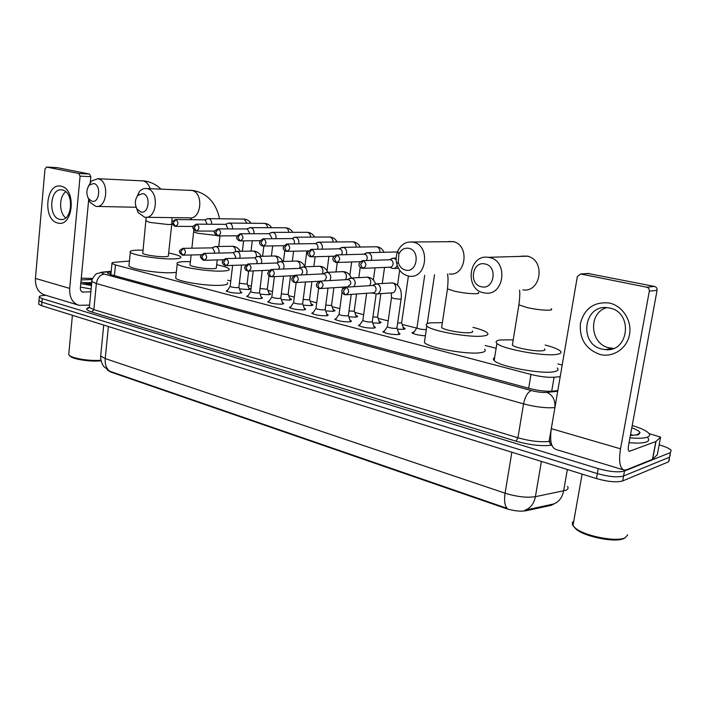 <?xml version="1.0" encoding="UTF-8"?>
<svg xmlns="http://www.w3.org/2000/svg" width="707" height="707" viewBox="0 0 707 707"><rect width="100%" height="100%" fill="white"/><g stroke="black" fill="none" stroke-linecap="round" stroke-linejoin="round"><path stroke-width="1.06" d="M240.521 291.752L241.732 292.389L239.841 293.211C233.655 293.175 229.103 292.442 226.187 290.984L227.636 290.197M261.166 297.117L262.394 297.762L260.583 298.61C254.334 298.601 249.695 297.833 246.663 296.321L248.148 295.508M282.411 302.631L283.657 303.294L281.925 304.169C275.606 304.169 270.878 303.391 267.723 301.818L269.243 300.961M304.284 308.314L305.548 308.994L303.886 309.896C297.514 309.913 292.689 309.109 289.41 307.465L290.966 306.582M326.802 314.164L328.083 314.862L326.51 315.782C320.077 315.826 315.145 314.995 311.725 313.281L313.316 312.361M350 320.191L351.308 320.907L349.815 321.853C343.319 321.915 338.282 321.058 334.72 319.272L336.355 318.318M373.915 326.404L375.24 327.138L373.844 328.11C367.278 328.198 362.134 327.306 358.414 325.45L360.084 324.451M398.58 332.811L399.932 333.563L398.615 334.561C391.978 334.676 386.72 333.757 382.841 331.813L384.555 330.779M248.661 287.943L250.375 288.739L248.449 289.561L239.479 288.854M268.899 293.113L270.631 293.926L268.784 294.775L260.105 294.139M289.693 298.425L291.452 299.264L289.684 300.13L281.333 299.565M311.098 303.895L312.874 304.752L311.186 305.645L303.179 305.15M333.112 309.525L334.915 310.408L333.315 311.319L325.671 310.894M355.771 315.313L357.609 316.223L356.089 317.16L348.851 316.807M379.12 321.287L380.985 322.215L379.553 323.179L372.739 322.896M403.167 327.438L405.067 328.393L403.724 329.374L397.361 329.17M387.339 326.493L387.48 325.856M425.384 335.834C418.818 335.321 414.337 334.314 411.925 332.829L414.258 331.733M107.376 370.044L110.504 371.944L505.717 508.448C513.485 510.905 520.237 511.674 525.973 510.763L551.354 505.302L554.235 503.826M129.425 261.051L114.746 262.27C112.422 262.483 111.494 262.889 111.971 263.508L115.48 264.957L530.975 374.463C539.971 376.672 547.678 377.591 554.094 377.238L560.209 376.663M562.198 365.033L557.929 363.946M496.12 348.268L485.179 345.493M416.741 328.145L402.177 324.442M388.187 320.898L378.13 318.344M363.645 314.677L354.79 312.432M339.837 308.632L332.131 306.688M316.736 302.782L310.126 301.102M294.306 297.09L288.73 295.676M272.531 291.567L267.935 290.4M251.365 286.202L247.706 285.275M230.8 280.988L227.654 280.184M100.801 354.746L100.677 355.983C100.562 359.828 101.587 363.336 103.743 366.509L109.779 371.255C106.324 368.612 104.804 364.388 105.219 358.573L505.081 493.186C516.746 496.782 526.848 497.94 535.402 496.676C533.953 503.835 530.391 508.368 524.709 510.26L553.758 503.95M659.163 444.88L659.985 445.118C665.773 446.797 669.494 448.503 671.155 450.235L670.413 452.595L624.493 471.03C618.554 472.612 609.796 471.808 598.228 468.626L42.252 298.628L41.934 302.172L38.991 300.669L39.053 299.989L38.991 300.669L41.934 302.172L597.335 473.602L41.934 302.172L41.625 305.707L38.682 304.196L38.744 303.506M624.493 471.03L623.583 475.988C617.644 477.605 608.895 476.81 597.335 473.602C608.895 476.81 617.644 477.605 623.583 475.988L669.538 457.182L623.583 475.988L622.673 480.937C616.725 482.589 607.985 481.803 596.443 478.568L41.625 305.707M670.289 454.787L669.538 457.182L670.289 454.787M109.779 371.255L507.184 508.386C504.692 505.646 503.994 500.574 505.081 493.186L511.859 452.215M669.423 459.329L668.663 461.768L622.673 480.937M42.252 298.628L39.3 297.152C38.85 296.224 40.511 295.641 44.294 295.402L45.928 295.314M111.14 271.886L110.504 271.948C108.162 272.177 107.217 272.619 107.685 273.264L111.167 274.767L529.225 388.408C538.221 390.679 545.945 391.598 552.379 391.174L557.823 390.591M609.204 303.011C622.452 305.689 632.146 320.563 629.513 334.526C627.065 348.533 613.11 357.795 600.11 354.499C585.811 349.346 579.254 338.962 580.429 323.346C584.539 308.332 594.127 301.553 609.204 303.011M602.276 349.143L605.325 349.62C629.124 352.616 633.392 312.034 609.549 308.04L607.437 307.704C583.416 304.328 578.573 344.53 602.276 349.143M613.641 348.357L609.16 347.835C589.806 344.194 587.862 312.706 606.712 307.642M649.088 433.603L660.541 437.112L655.963 441.513L652.623 459.294L626.49 469.802L624.237 470.102C619.827 468.502 618.59 461.406 620.525 448.821L649.318 291.169C649.486 289.11 648.619 287.784 646.702 287.192L654.47 286.432C656.37 287.015 657.227 288.323 657.059 290.356L628.461 445.949C627.966 449.104 628.276 450.88 629.389 451.287L655.963 441.513M657.316 454.698L652.623 459.294M623.45 469.863L556.056 449.493C551.204 447.77 549.622 440.823 551.31 428.663L577.327 276.614L580.65 273.98L646.702 287.192M587.959 273.485L654.47 286.432M624.546 538.107L624.104 538.354C616.469 543.073 584.716 536.94 576.108 529.163L573.872 526.733M627.719 534.792L625.465 537.585C617.494 542.516 584.203 536.092 575.215 527.979L572.979 525.601C571.866 523.816 572.131 522.332 573.766 521.156M632.217 425.526C640.648 428.053 646.145 430.59 648.699 433.135C650.281 434.893 649.804 436.246 647.267 437.2C643.83 438.349 638.059 438.57 629.946 437.836M647.815 437.854C649.388 439.63 648.911 441.009 646.375 441.99C642.937 443.165 637.166 443.395 629.062 442.679M631.802 427.788C636.636 429.556 639.375 431.208 640.021 432.728L638.394 434.708L630.397 435.406M632.853 435.432L630.609 434.257M631.351 435.432L630.476 434.982M484.975 263.958C472.161 260.803 468.511 284.488 481.405 286.759C494.246 290.197 498.082 266.079 484.975 263.958M483.615 292.795C464.305 289.393 468.714 254.034 488.157 257.321L489.156 257.481C508.598 260.441 504.498 296.145 485.179 293.052L483.615 292.795M512.566 343.726L512.345 345.113C514.89 347.994 537.055 351.989 543.162 350.645C544.947 350.31 545.406 349.744 544.531 348.931M545.194 345.025C552.874 347.057 557.867 349.011 560.156 350.893C561.862 352.448 561.022 353.562 557.629 354.234C545.848 356.991 501.696 349.011 496.906 343.381C495.192 341.72 496.27 340.58 500.141 339.97L513.202 339.837M557.249 367.932C558.937 369.602 558.079 370.813 554.677 371.573C542.87 374.675 498.877 366.535 494.158 360.499C492.965 359.297 493.124 358.325 494.626 357.583M408.699 248.281C404.351 247.689 401.081 249.624 398.889 254.087L398.244 262.244C399.437 266.495 401.876 269.111 405.544 270.109C417.263 273.264 420.647 250.19 408.699 248.281M408.045 275.96C402.354 274.396 398.589 270.339 396.751 263.782C395.734 259.425 396.07 255.218 397.749 251.179C400.913 244.622 405.694 241.564 412.11 242.006L412.941 242.139C430.749 244.816 427.028 279.132 409.353 276.181L408.045 275.96M441.795 326.378L441.619 327.571C443.793 330.142 464.101 333.704 470.526 332.617C472.55 332.325 473.151 331.786 472.338 331M472.912 327.332C480.345 329.197 485.108 331 487.203 332.75C488.811 334.27 487.68 335.321 483.809 335.913C471.383 338.14 430.952 331.044 426.842 326.015C425.243 324.407 426.613 323.329 430.943 322.799L442.352 322.701M484.604 349.125C486.195 350.743 485.046 351.9 481.175 352.581C468.732 355.117 428.433 347.888 424.394 342.497L424.766 339.97M142.734 193.594L137.883 195.415C134.851 199.604 134.569 204.146 137.017 209.042L140.852 212.003C149.053 214.292 151.077 194.849 142.734 193.594M135.877 199.1L139.456 191.456C141.568 189.202 143.936 188.23 146.579 188.539L146.994 188.61C159.579 190.395 157.193 219.638 144.723 217.27L138.112 212.542L135.797 206.214M190.077 264.453L190.006 265.081C191.155 266.707 206.002 269.058 212.94 268.695C215.785 268.572 216.925 268.174 216.351 267.511L217.217 259.937M216.669 264.736C223.421 266.106 227.53 267.44 228.997 268.731C230.137 270.012 227.963 270.79 222.458 271.064C208.927 271.806 179.419 267.149 177.245 263.958C176.167 262.615 178.562 261.837 184.447 261.625L190.386 261.67M227.362 282.712C228.494 284.09 226.302 284.956 220.805 285.31C207.284 286.264 177.846 281.545 175.707 278.116L175.849 276.791M93.669 183.511L89.444 185.004C86.316 189.22 86.042 193.806 88.622 198.773L91.99 201.283C99.607 203.422 101.41 184.66 93.669 183.511M88.092 186.922L91.336 181.072L97.902 178.73C109.612 180.365 107.464 208.645 95.86 206.391L90.054 202.379L87.933 197.562M142.796 252.779L142.743 253.327C143.742 254.803 157.741 256.977 164.678 256.721C167.665 256.623 168.893 256.261 168.372 255.625L171.748 224.172M168.655 253.026C175.301 254.326 179.304 255.572 180.665 256.782C181.708 258.011 179.339 258.727 173.56 258.921C160.012 259.46 132.2 255.156 130.318 252.258C129.337 250.976 131.917 250.26 138.059 250.119L143.07 250.172M176.335 272.336L172.066 272.716C158.527 273.441 130.786 269.084 128.921 265.973L129.036 264.825M416.989 327.624L416.936 327.986C419.154 329.064 422.097 329.577 425.773 329.533L426.339 329.4M389.486 267.202L392.88 268.483C394.886 268.572 396.327 267.529 397.201 265.355M396.176 259.602L393.596 258.179L390.591 259.213M363.398 268.333L389.743 267.193C391.519 267.211 392.624 266.185 393.074 264.126C393.207 261.846 392.35 260.388 390.52 259.761L389.495 259.752L392.571 258.214M397.634 323.134L401.647 322.737L408.416 276.039M371.104 260.379L371.626 258.647C371.802 255.545 370.654 253.574 368.206 252.735L365.104 253.583M366.332 260.547L367.225 258.506C367.348 256.261 366.518 254.829 364.741 254.22L363.805 254.202L366.915 252.708M372.942 316.948L376.84 317.151L377.6 316.656L380.843 293.644M346.218 254.67L346.607 253.221C346.766 250.163 345.652 248.228 343.275 247.415L340.403 248.148M341.543 254.803L342.188 253.062C342.303 250.852 341.508 249.447 339.784 248.855L338.918 248.829L342.073 247.379M348.993 310.939L353.447 311.23L354.26 310.744L356.558 294.006M322.074 249.164L322.357 247.963C322.507 244.949 321.429 243.049 319.122 242.254L316.453 242.899M317.461 249.262L317.938 247.786C318.053 245.612 317.266 244.233 315.605 243.65L317.991 242.218M325.759 305.097L330.735 305.486L331.592 305.017L333.907 287.705M298.646 243.844L298.858 242.863C298.999 239.894 297.947 238.02 295.712 237.252L293.228 237.808M294.085 243.906L294.439 242.678C294.536 240.53 293.776 239.169 292.159 238.613L294.642 237.216M303.215 299.415L308.676 299.901L309.578 299.441L311.893 281.651M275.907 238.701L276.057 237.914C276.19 234.989 275.173 233.151 272.999 232.391L270.684 232.895M271.382 238.736L271.638 237.72L269.429 233.717L268.74 233.69M281.315 293.882L287.236 294.474L288.182 294.032L290.489 275.827M253.84 233.725L253.946 233.116C254.069 230.235 253.079 228.423 250.967 227.689L248.802 228.122M249.341 233.743L249.527 232.912L247.379 228.971L246.734 228.944M260.052 288.483L266.398 289.198L267.379 288.765L268.996 275.686M232.4 228.909L232.47 228.458C232.585 225.621 231.622 223.836 229.581 223.112L227.557 223.5M227.928 228.9L225.966 224.366L225.365 224.34L228.679 223.085M239.39 283.224L246.124 284.073L247.15 283.648L248.652 271.099M211.579 224.243L211.623 223.933C211.729 221.132 210.792 219.382 208.804 218.675L206.912 219.02M207.124 224.216L205.18 219.895L204.623 219.868M387.392 326.457L387.339 326.828C389.53 327.907 392.491 328.419 396.22 328.375L396.963 327.827L401.108 299.114M372.66 292.839L376.062 293.997C378.395 293.988 379.853 292.618 380.437 289.897C380.605 286.786 379.456 284.788 376.981 283.905L373.623 284.886M346.368 294.748L372.872 292.822C374.569 292.813 375.62 291.823 376.036 289.843C376.168 287.599 375.329 286.149 373.543 285.504L372.395 285.504M362.877 320.183L362.832 320.527C364.918 321.561 367.817 322.056 371.511 322.021L372.306 321.491L376.159 294.006M354.004 286.68L355.179 283.949C355.347 280.891 354.225 278.929 351.821 278.063L348.701 278.92M320.775 288.544L347.711 286.83L350.778 283.887C350.893 281.669 350.089 280.246 348.348 279.618L347.296 279.61M339.095 314.085L339.051 314.421C341.057 315.402 343.885 315.888 347.544 315.861L348.392 315.349L351.246 294.395M329.815 280.573L330.717 278.187C330.867 275.182 329.78 273.247 327.456 272.407L324.557 273.158M324.372 280.882L326.307 278.107C326.413 275.924 325.635 274.528 323.947 273.918L322.975 273.901M316.02 308.181L315.985 308.491C317.903 309.436 320.678 309.896 324.301 309.887L325.193 309.383L328.013 288.085M306.299 274.696L306.997 272.61C307.147 269.641 306.087 267.75 303.833 266.928L301.129 267.582M301.279 274.935L302.587 272.513C302.693 270.366 301.933 268.987 300.298 268.395L299.397 268.368M312.414 313.714L315.941 308.446M293.626 302.437L293.582 302.729C295.429 303.639 298.151 304.09 301.73 304.09L302.667 303.603L305.459 282.005M283.463 269.013L284.002 267.193C284.143 264.277 283.109 262.412 280.926 261.608L278.408 262.191M278.629 269.208L279.592 267.087L277.365 263.031L276.534 263.013M271.868 296.86L271.833 297.143C273.609 298.009 276.269 298.451 279.822 298.46L280.803 297.983L283.542 276.163M261.263 263.525L261.696 261.943C261.82 259.062 260.821 257.233 258.7 256.447L256.341 256.959C256.703 253.937 255.775 251.984 253.53 251.1L252.549 251.065M256.553 263.684L257.286 261.82L255.121 257.834L254.343 257.808L257.64 256.411M250.738 291.443L250.702 291.708C252.408 292.539 255.015 292.963 258.532 292.99L259.557 292.53L262.244 270.525M239.708 258.214L240.035 256.844C240.159 254.007 239.187 252.205 237.119 251.436L234.918 251.895M235.069 258.338L235.634 256.712L233.522 252.788L232.797 252.761L236.12 251.4M230.19 286.176L230.164 286.423C231.799 287.228 234.362 287.643 237.844 287.669L238.913 287.219L241.547 265.081M218.755 253.071L219.011 251.895C219.117 249.094 218.171 247.326 216.165 246.575L214.106 246.982M214.177 253.168L214.61 251.745L212.56 247.892L211.879 247.865L215.22 246.54M61.058 186.241C76.78 188.681 73.148 227.751 57.753 222.988C42.429 220.169 45.734 182.203 61.058 186.241M59.75 219.347L60.51 219.479C72.485 221.706 74.456 191.827 62.393 189.997L61.863 189.909C49.843 187.655 47.784 217.217 59.75 219.347M89.586 305.097L79.034 305.318C72.468 303.144 69.348 297.497 69.684 288.394L80.085 176.14L78.751 173.48L89.515 174.028L90.85 176.662L90.319 182.273M77.867 304.964L44.939 295.013C38.337 292.831 35.164 287.298 35.43 278.417L44.974 169.044L46.591 167.046L78.751 173.48M57.161 167.63L89.515 174.028M65.716 217.853C58.902 212.834 58.937 196.484 65.786 191.738M88.675 199.772L80.359 287.864C80.271 290.153 81.058 291.567 82.728 292.115L90.858 291.779M101.066 360.756L100.915 360.773C91.344 362.037 73.493 359.412 70.179 356.275L69.551 355.577M81.278 278.178L92.564 278.478M91.574 284.355C86.475 283.622 82.931 282.756 80.934 281.775M81.111 279.937L92.193 279.512M91.742 282.65L83.099 282.614M91.468 285.478L80.766 283.604M91.132 288.995L80.43 287.104M100.942 360.19C90.761 361.339 72.794 358.608 69.41 355.409L68.729 354.631L68.844 353.385M83.841 282.835L91.707 282.986L83.329 282.685M91.663 283.489L84.981 283.136M551.354 505.302L551.487 504.506M505.717 508.448L505.805 507.891M525.973 510.763L526.114 509.95M110.504 371.944L110.539 371.502M551.707 391.236L554.094 377.238M528.677 388.258L530.975 374.463M114.41 275.65L115.48 264.957M541.403 461.424L535.402 496.676L565.741 490.313C568.048 489.359 568.649 488.051 567.562 486.389M552.892 504.224C558.592 502.377 562.171 497.94 563.629 490.914L567.368 469.51M103.717 325.052L100.677 355.983L105.219 358.573L108.401 326.51M668.663 461.768L670.413 452.595M596.443 478.568L598.228 468.626M551.84 445.145L551.062 445.269C541.262 446.347 529.57 444.968 515.969 441.159L91.848 312.043C85.936 310.09 85.096 308.526 89.321 307.368M554.924 407.586L549.074 441.424L550.859 441.141M111.176 271.523L103.929 272.213C101.172 272.557 101.295 273.185 104.309 274.095L531.328 390.556C537.373 392.085 542.552 392.712 546.882 392.412C552.821 395.08 555.472 400.135 554.862 407.594C546.158 408.284 535.72 407.046 523.551 403.874L517.931 437.766C529.994 441.124 540.378 442.343 549.074 441.424L551.062 445.269M531.328 390.556C527.714 392.085 525.124 396.521 523.551 403.874L96.364 283.569L93.845 309.639L517.931 437.766L515.969 441.159M104.309 274.095C99.987 274.811 97.345 277.975 96.364 283.569L91.848 281.527L91.945 280.617M89.462 306.405L89.365 307.421L93.845 309.639L91.848 312.043M546.882 392.412L557.717 391.254M100.968 272.31L103.929 272.213M110.248 274.502L110.504 271.948M551.31 428.663L620.525 448.821M589.223 273.45L580.862 274.016M628.788 450.898L629.91 451.225M652.464 459.391L655.804 441.601M657.059 290.356L649.318 291.169M657.271 454.919L660.568 437.421M637.087 434.646L637.652 434.929M519.079 303.745L518.894 304.858L527.316 307.642C536.869 309.631 544.417 310.461 549.958 310.126C551.734 309.905 552.176 309.454 551.274 308.773M522.871 289.888C541.597 292.786 545.645 258.921 526.803 256.128L521.421 256.137M447.619 287.89L447.469 288.854L454.707 291.249C463.545 293.087 470.844 293.9 476.598 293.679C478.612 293.493 479.205 293.069 478.365 292.415M449.148 273.971C466.373 276.755 470.067 244.136 452.727 241.6L448.512 241.52M146.305 217.288L189.229 217.844C201.575 220.116 204.031 192.101 191.57 190.377L189.759 190.245M193.745 231.401L193.683 231.914L197.66 233.239L216.28 235.413M146.11 220.778L149.575 222.387L168.116 224.517C171.112 224.517 172.34 224.252 171.801 223.73L172.075 217.623M150.131 188.681C148.664 184.253 146.252 181.637 142.902 180.824L141.356 180.709M363.363 260.697L360.588 264.604L362.585 268.368C366.712 266.459 366.968 263.897 363.363 260.697L361.975 260.777M337.204 254.962L334.429 258.789L336.47 262.509C340.456 260.618 340.703 258.108 337.204 254.962L335.966 255.006M311.911 249.412L309.127 253.159L311.195 256.844C315.057 254.971 315.295 252.496 311.911 249.412L310.797 249.438M379.942 252.381C380.11 249.438 379.023 247.574 376.681 246.796L375.514 246.761M287.422 244.039L284.638 247.724L286.742 251.356C290.48 249.509 290.71 247.07 287.422 244.039L286.415 244.048M356.134 247.123C356.195 244.313 355.135 242.554 352.934 241.838L351.856 241.803M263.711 238.833L260.927 242.448L263.057 246.036C266.68 244.215 266.901 241.812 263.711 238.833L262.792 238.833M333.015 242.033C332.997 239.355 331.954 237.685 329.895 237.022L328.888 236.986M240.733 233.796L237.95 237.34L240.106 240.893C243.623 239.09 243.827 236.721 240.733 233.796L239.903 233.787M310.559 237.101C310.479 234.547 309.463 232.965 307.51 232.347L306.582 232.311M218.463 228.909L215.688 232.391L217.862 235.899C221.273 234.114 221.468 231.79 218.463 228.909L217.703 228.9M288.739 232.329C288.606 229.89 287.616 228.379 285.778 227.813L284.903 227.769M196.873 224.172L194.089 227.592L196.29 231.056C199.595 229.298 199.789 227 196.873 224.172L196.166 224.154M267.538 227.707C267.352 225.365 266.389 223.933 264.648 223.403L263.835 223.359M175.91 219.577L173.144 222.935L175.354 226.364C178.562 224.623 178.747 222.36 175.91 219.577L175.265 219.55M246.92 223.218L244.109 219.108L243.349 219.073M346.183 287.254L343.416 291.16L344.875 294.739L345.52 294.81C349.47 292.919 349.691 290.4 346.183 287.254L344.698 287.351M391.537 297.435L393.817 298.557L400.418 299.247L401.152 298.787C402.115 289.782 399.252 284.479 392.553 282.88L390.838 282.933M377.229 293.918L391.475 292.857C396.521 293.591 397.431 283.834 392.394 282.941L376.531 283.825M320.642 281.156L317.867 284.983L319.378 288.518L320.006 288.589C323.833 286.724 324.045 284.249 320.642 281.156L319.308 281.218M369.611 285.681C371.661 281.872 370.936 279.053 367.454 277.224L366.023 277.206M370.822 292.972L373.888 293.308M295.924 275.253L293.149 279.009L294.704 282.5L295.314 282.57C299.017 280.732 299.22 278.293 295.924 275.253L294.713 275.297M345.608 279.698C347.287 275.977 346.51 273.309 343.275 271.674L341.949 271.656M345.37 286.971L346.386 287.166M271.992 269.535L269.217 273.22L270.808 276.676L271.4 276.746C274.996 274.926 275.191 272.522 271.992 269.535L270.896 269.561M322.268 273.936C323.665 270.313 322.852 267.767 319.829 266.3L318.601 266.274M248.811 264.003L246.036 267.617L247.662 271.028L248.245 271.099C251.727 269.296 251.913 266.937 248.811 264.003L247.803 264.011M299.627 268.28C300.731 264.78 299.874 262.377 297.073 261.086L295.933 261.051M226.337 258.629L223.562 262.182L225.789 265.629C229.174 263.852 229.351 261.519 226.337 258.629L225.418 258.629M277.718 262.491C278.39 259.23 277.471 257.074 274.988 256.022L273.927 255.987M204.544 253.424L201.769 256.915L204.023 260.317C207.301 258.559 207.478 256.261 204.544 253.424L203.704 253.415M183.405 248.378L180.639 251.798L182.901 255.174C186.082 253.433 186.25 251.171 183.405 248.378L182.627 248.36M235.511 251.568C235.634 248.811 234.689 247.061 232.691 246.319L231.772 246.283M35.43 278.417L69.684 288.394M57.444 167.639L46.644 167.055M81.782 291.691L83.453 292.168M90.85 176.662L80.085 176.14M110.866 274.687L111.971 263.508M405.067 328.393L404.97 329.064M380.985 322.215L380.896 322.852M357.609 316.223L357.53 316.824M334.915 310.408L334.844 310.974M312.874 304.752L312.803 305.291M291.452 299.264L291.39 299.777M270.631 293.926L270.569 294.412M250.375 288.739L250.313 289.19M399.932 333.563L399.826 334.252M375.24 327.138L375.152 327.783M351.308 320.907L351.229 321.517M328.083 314.862L328.013 315.437M305.548 308.994L305.477 309.533M283.657 303.294L283.595 303.807M262.394 297.762L262.341 298.248M241.732 292.389L241.679 292.839M38.682 304.196L39.3 297.152M111.202 271.294L102.904 272.071L97.089 273.591C96.179 272.787 90.708 280.52 91.848 281.527L89.365 307.421L87.96 308.499L89.409 307.483M605.325 349.62L612.182 348.304M589.002 273.415L580.65 273.98M636.256 435.194L640.021 432.728M582.108 474.105L572.979 525.601M576.108 529.163L575.215 527.979M528.2 256.164L488.157 257.321M496.906 343.381L494.158 360.499M512.345 345.113L518.894 304.858C519.813 297.797 520.025 292.901 519.548 290.162M398.244 262.244L396.751 263.782M398.889 254.087L397.749 251.179M454.221 241.661L412.11 242.006M426.842 326.015L424.394 342.497M441.619 327.571L447.469 288.854C448.238 281.13 448.211 276.198 447.407 274.069M219.577 218.772C215.953 202.697 207.186 193.276 193.258 190.51L146.579 188.539M137.017 209.042L138.112 212.542M137.883 195.415L139.456 191.456M218.763 246.478L219.983 235.891M177.245 263.958L175.707 278.116M191.88 248.192L193.851 229.828M191.844 219.727L190.059 217.897M190.006 265.081L191.129 254.98M160.896 189.105C156.291 184.615 150.856 181.911 144.608 180.974L97.539 178.668M88.622 198.773L90.054 202.379M89.444 185.004L91.336 181.072M130.318 252.258L128.921 265.973M136 207.266L97.186 206.417M142.743 253.327L146.181 217.296M362.585 268.368L362.09 268.315M427.24 323.656L434.513 274.784M396.185 258.099L393.596 258.179M361.896 268.271C359.704 266.99 358.776 265.991 359.112 265.284C358.493 263.561 359.819 262.023 363.106 260.653L390.264 259.725M416.883 327.933L413.038 333.492M416.936 327.986L424.695 275.323M398.439 268.236L393.976 268.43M336.47 262.509L335.984 262.456M401.7 323.011L403.759 329.223M397.44 251.939L367.879 252.682M335.79 262.412C333.624 261.139 332.705 260.158 333.05 259.469C332.414 257.799 333.722 256.288 336.965 254.918L364.512 254.184M397.555 285.036L399.685 270.215M337.204 262.483L360.349 261.661M311.195 256.844L310.727 256.782M377.644 316.913L379.712 323.046M382.284 283.472L384.546 267.414M384.06 252.275C382.407 248.855 379.906 247.017 376.557 246.752L342.975 247.362M310.532 256.747C309.595 256.579 303.771 253.141 311.681 249.377L339.563 248.811M373.358 280.043L375.063 267.829M311.867 256.818L333.969 256.199M286.742 251.356L286.282 251.303M354.304 310.992L356.363 317.045M358.811 277.595L360.217 267.352M360.243 247.043C358.546 243.782 356.063 242.033 352.802 241.794L318.839 242.201M286.079 251.259C285.089 251.109 279.477 247.556 287.21 244.003L315.393 243.615M349.859 275.288L351.671 261.97M287.36 251.338L308.526 250.879M263.057 246.036L262.606 245.992M331.636 305.238L333.695 311.221M336.011 271.93L337.274 262.483M337.115 241.98C335.383 238.878 332.926 237.207 329.745 236.986L295.446 237.198M262.403 245.948C261.466 245.762 255.846 242.386 263.508 238.807L291.964 238.577M327.032 270.781L328.941 256.341M263.623 246.027L283.94 245.718M309.622 299.653L311.672 305.565M313.864 266.459L315.136 256.729M314.659 237.075C312.901 234.114 310.461 232.523 307.351 232.311L272.752 232.356M239.47 240.795C238.639 240.557 232.895 237.534 240.548 233.761L269.243 233.69M304.85 266.521L306.865 250.914M268.713 233.69L271.992 232.364M240.627 240.884L260.167 240.689M288.217 294.227L290.277 300.068M292.345 261.166L293.608 251.206M292.839 232.329C291.054 229.492 288.642 227.972 285.601 227.778L250.729 227.645M217.235 235.811C213.381 232.594 212.86 231.33 218.286 228.882L247.203 228.944M283.419 261.457L284.78 250.632M246.708 228.944L250.022 227.654M218.348 235.899L237.154 235.811M267.414 288.951L269.464 294.713M271.417 256.049L272.663 245.886M271.638 227.725C269.835 225.003 267.44 223.545 264.471 223.368L229.351 223.076M195.662 230.968C191.862 227.769 191.332 226.585 196.705 224.146L225.798 224.34M262.615 256.279L263.861 246.027M196.74 231.056L214.866 231.065M247.185 283.825L249.218 289.49M251.056 251.091L252.293 240.769M251.02 223.253C249.2 220.646 246.831 219.25 243.915 219.073L208.592 218.64M174.744 226.275C170.961 223.059 170.458 221.989 175.76 219.55L205.021 219.868M242.368 251.268L243.606 240.857M204.579 219.868L207.955 218.64M175.769 226.364L193.267 226.443M397.016 328.119L399.128 334.482M344.689 294.695C342.595 293.449 341.702 292.477 342.011 291.797C341.366 290.144 342.648 288.615 345.847 287.201L373.208 285.451M387.295 326.775L383.53 332.272M387.339 326.828L391.492 297.753L391.28 292.866M372.509 285.478L375.55 283.869C374.021 279.804 371.369 277.568 367.605 277.171L351.406 277.992M372.35 321.765L374.463 328.013M347.508 286.839L348.083 287.06M319.184 288.474C317.125 287.245 316.241 286.291 316.55 285.628C315.896 284.028 317.16 282.517 320.333 281.103L348.038 279.565M362.788 320.483L359.103 325.9M362.832 320.527L366.615 293.281M347.376 279.592L350.486 278.028M348.436 315.605L350.531 321.747M327.058 272.336L343.425 271.629C347.084 272.001 349.718 274.122 351.326 277.984M294.51 282.455C293.564 282.261 288.023 278.885 295.632 275.2L323.656 273.865M339.015 314.376L335.401 319.723M339.051 314.421L342.073 292.062M342.471 289.128L342.736 287.139M323.037 273.892L326.192 272.372M296.021 282.535L319.211 281.245M271.4 276.746L270.808 276.676M325.238 309.631L327.323 315.667M303.462 266.857L319.962 266.256C323.532 266.601 326.148 268.616 327.809 272.31M270.613 276.631C269.738 276.393 264.153 273.238 271.718 269.491L300.024 268.342M315.985 308.491L318.636 288.279M299.441 268.368L302.64 266.884M272.054 276.711L293.741 275.668M248.245 271.099L247.662 271.028M302.72 303.824L304.788 309.772M280.573 261.546L297.205 261.042C300.678 261.36 303.276 263.287 304.991 266.804M247.468 270.984C246.584 270.728 241.087 267.617 248.546 263.95L277.109 262.986M293.546 302.693L290.082 307.907M293.582 302.729L296.162 282.526M276.552 263.004L279.804 261.572M248.837 271.073L269.429 270.224M225.789 265.629L225.224 265.558M280.847 298.195L282.915 304.045M258.364 256.394L275.111 255.978C278.505 256.279 281.077 258.117 282.827 261.475M225.029 265.514C223.677 265.054 218.984 261.281 226.09 258.585L254.873 257.799M271.797 297.099L268.404 302.243M271.833 297.143L274.387 276.605M226.346 265.602L246.001 264.922M204.023 260.317L203.466 260.256M259.602 292.725L261.652 298.478M236.81 251.383L253.645 251.065C256.968 251.347 259.513 253.097 261.298 256.314M203.263 260.211C199.63 257.127 198.95 255.899 204.314 253.389L233.292 252.752M250.667 291.673L247.335 296.746M250.702 291.708L253.212 270.896M204.535 260.3L223.368 259.761M182.901 255.174L182.353 255.103M238.948 287.404L240.999 293.078M215.874 246.522L232.797 246.283C236.041 246.557 238.568 248.237 240.38 251.312M182.159 255.059C178.553 251.957 177.89 250.844 183.184 248.343L212.339 247.857M230.129 286.388L226.85 291.408M230.164 286.423L232.63 265.39M183.369 255.156L201.46 254.741M60.51 219.479L61.871 219.497M57.382 167.63L46.591 167.046M72.406 315.295L68.729 354.631M70.179 356.275L69.41 355.409"/></g></svg>

